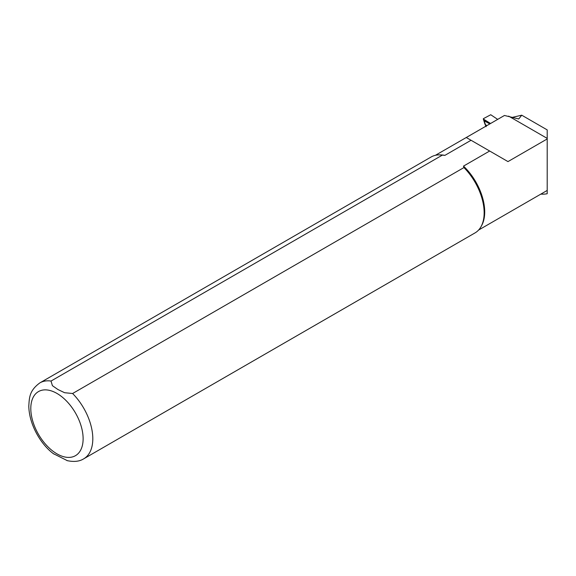 <?xml version="1.0" encoding="UTF-8"?>
<svg xmlns="http://www.w3.org/2000/svg" width="576" height="576" viewBox="0 0 576 576"><rect width="100%" height="100%" fill="white"/><g stroke="black" fill="none" stroke-linecap="round" stroke-linejoin="round"><path stroke-width="0.86" d="M485.95 126.13L485.381 124.934L486.691 125.705M497.657 119.369L490.745 114.739L483.379 118.678M483.307 119.016L490.543 123.48M485.323 124.351L483.646 119.354M483.811 120.636L483.79 119.923L483.811 120.636L483.79 119.923L483.811 120.636L483.79 119.923L483.811 120.636L489.83 123.89M485.1 124.236L485.093 123.617L485.1 124.236M485.244 124.625L485.237 124.006L485.244 124.625L486.922 125.575M540.842 194.112A56.722 32.753 -120 0 0 547.2 193.73L547.2 129.895L521.734 115.193L512.726 117.274M521.734 115.193L518.753 118.966L504.454 115.474L466.279 137.52L471.046 140.27L444.888 155.369L442.361 155.117L51.019 381.053L52.416 385.682L57.931 389.52L64.584 392.71L72.598 393.509L463.939 167.573L463.493 166.118L489.658 151.013L507.982 161.597L547.2 138.953M463.493 166.118A43.157 24.919 60 0 1 481.68 225.482L481.075 226.577A43.848 25.315 60 0 1 475.078 232.877L83.729 458.813A43.848 25.315 60 0 0 72.598 393.509M51.019 381.053A43.848 25.315 60 0 0 39.888 382.874L431.23 156.931A43.848 25.315 60 0 1 439.682 154.886L440.935 154.908A43.157 24.919 60 0 1 444.888 155.369M504.454 115.474L435.434 155.297M547.2 138.384L508.666 116.136M463.939 167.573A43.848 25.315 60 0 1 481.075 226.577M439.682 154.886A43.848 25.315 60 0 1 442.361 155.117M67.428 460.706L53.482 453.701M489.658 151.013L471.046 140.27M485.338 124.243L485.345 124.862L485.338 124.243M485.273 124.085L485.273 124.704L485.273 124.085M483.725 120.024L490.378 123.581M56.966 393.437A36.994 21.355 60 0 1 79.618 451.822A36.994 21.355 60 0 1 34.308 425.664A36.994 21.355 60 0 1 56.966 393.437M483.293 118.958L484.913 124.034M484.927 124.042L486.108 126.72M478.591 230.054L547.2 190.44M39.888 382.874C29.239 390.672 29.347 397.699 28.8 406.138C29.196 425.578 41.832 445.594 53.978 454.075M66.946 460.584C73.872 462.103 79.466 461.513 83.729 458.813"/></g></svg>
